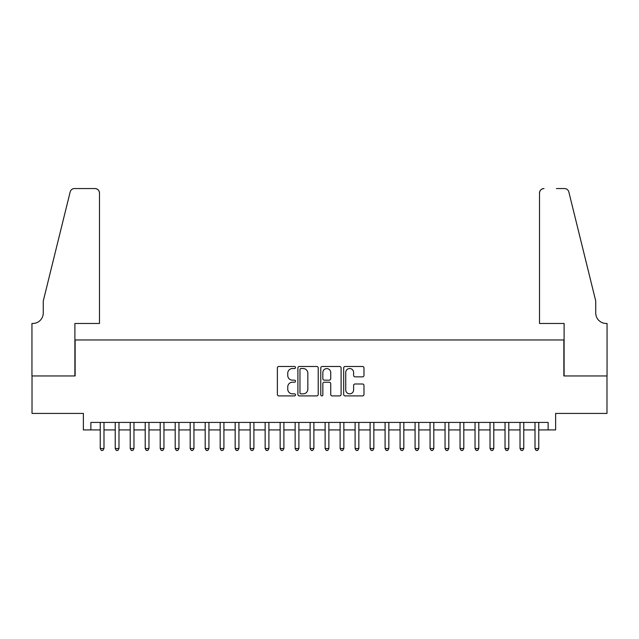 <?xml version="1.0" encoding="UTF-8"?>
<svg xmlns="http://www.w3.org/2000/svg" width="639" height="639" viewBox="0 0 639 639"><rect width="100%" height="100%" fill="white"/><g stroke="black" fill="none" stroke-linecap="round" stroke-linejoin="round"><path stroke-width="0.96" d="M295.514 367.505A1.03 1.03 0 0 0 294.483 366.474L278.844 366.474A1.47 1.47 0 0 0 277.374 367.952L277.374 394.439A1.47 1.47 0 0 0 278.844 395.908L294.483 395.908A1.03 1.03 0 0 0 295.514 394.878A1.03 1.03 0 0 0 294.483 393.848L292.462 393.848A4.713 4.713 0 0 1 287.75 389.143L287.75 386.93A4.713 4.713 0 0 1 292.462 382.226L294.483 382.226A1.03 1.03 0 0 0 295.514 381.195A1.03 1.03 0 0 0 294.483 380.165L292.462 380.165A4.713 4.713 0 0 1 287.75 375.452L287.75 373.248A4.713 4.713 0 0 1 292.462 368.535L294.483 368.535A1.03 1.03 0 0 0 295.514 367.505M362.505 376.85A1.47 1.47 0 0 0 363.982 375.381L363.982 367.952A1.47 1.47 0 0 0 362.505 366.474L345.14 366.474A1.47 1.47 0 0 0 343.67 367.952L343.67 394.439A1.47 1.47 0 0 0 345.14 395.908L362.505 395.908A1.47 1.47 0 0 0 363.982 394.439L363.982 385.461A1.47 1.47 0 0 0 362.505 383.991L355.076 383.991A1.47 1.47 0 0 0 353.607 385.461L353.607 389.91A3.938 3.938 0 0 1 349.669 393.848A3.938 3.938 0 0 1 345.731 389.91L345.731 372.473A3.938 3.938 0 0 1 349.669 368.535A3.938 3.938 0 0 1 353.607 372.473L353.607 375.381A1.47 1.47 0 0 0 355.076 376.85L362.505 376.85M90.866 429.919L90.866 422.419L548.134 422.419L548.134 429.919L555.626 429.919L555.626 413.425L606.978 413.425L606.978 375.948L563.87 375.948L563.87 339.964L75.13 339.964L75.13 375.948L32.022 375.948L32.022 413.425L83.374 413.425L83.374 429.919L100.243 429.919M318.214 367.952A1.47 1.47 0 0 0 316.744 366.474L299.379 366.474A1.47 1.47 0 0 0 297.902 367.952L297.902 394.439A1.47 1.47 0 0 0 299.379 395.908L316.744 395.908A1.47 1.47 0 0 0 318.214 394.439L318.214 367.952M322.256 366.474L339.621 366.474A1.47 1.47 0 0 1 341.098 367.952L341.098 394.439A1.47 1.47 0 0 1 339.621 395.908L332.192 395.908A1.47 1.47 0 0 1 330.722 394.439L330.722 383.696A1.47 1.47 0 0 0 329.253 382.226L324.316 382.226A1.47 1.47 0 0 0 322.847 383.696L322.847 394.878A1.03 1.03 0 0 1 321.816 395.908A1.03 1.03 0 0 1 320.786 394.878L320.786 367.952A1.47 1.47 0 0 1 322.256 366.474M103.989 429.919L115.228 429.919M118.982 429.919L130.22 429.919M133.974 429.919L145.213 429.919M148.967 429.919L160.205 429.919M163.959 429.919L175.198 429.919M178.952 429.919L190.19 429.919M193.944 429.919L205.183 429.919M208.929 429.919L220.175 429.919M223.922 429.919L235.168 429.919M238.914 429.919L250.161 429.919M253.907 429.919L265.153 429.919M268.899 429.919L280.146 429.919M283.892 429.919L295.138 429.919M298.884 429.919L310.131 429.919M313.877 429.919L325.123 429.919M328.869 429.919L340.116 429.919M343.862 429.919L355.108 429.919M358.854 429.919L370.101 429.919M373.847 429.919L385.093 429.919M388.839 429.919L400.086 429.919M403.832 429.919L415.078 429.919M418.825 429.919L430.071 429.919M433.817 429.919L445.056 429.919M448.81 429.919L460.048 429.919M463.802 429.919L475.041 429.919M478.795 429.919L490.033 429.919M493.787 429.919L505.026 429.919M508.78 429.919L520.018 429.919M523.772 429.919L535.011 429.919M538.757 429.919L548.134 429.919M300.993 368.535A1.03 1.03 0 0 0 299.963 369.566L299.963 392.817A1.03 1.03 0 0 0 300.993 393.848L303.126 393.848A4.713 4.713 0 0 0 307.838 389.143L307.838 373.248A4.713 4.713 0 0 0 303.126 368.535L300.993 368.535M330.722 372.545A3.938 3.938 0 0 0 326.785 368.607A3.938 3.938 0 0 0 322.847 372.545L322.847 378.687A1.47 1.47 0 0 0 324.316 380.165L329.253 380.165A1.47 1.47 0 0 0 330.722 378.687L330.722 372.545M103.989 422.419L103.989 448.506L100.243 448.506L100.243 422.419M103.989 448.506L102.863 450.455L101.361 450.455L100.243 448.506M99.492 323.47L99.492 193.042A4.497 4.497 0 0 0 94.995 188.545L74.531 188.545A4.497 4.497 0 0 0 70.162 191.964L43.268 300.985L43.268 312.982A10.496 10.496 0 0 1 32.773 323.47L31.95 323.47L31.95 375.948L74.899 375.948L74.899 323.47L99.492 323.47L99.492 193.042C99.205 190.326 97.703 188.832 94.995 188.545L82.551 188.545M70.162 191.964C71.304 189.495 71.304 189.495 70.162 191.964C71.304 189.495 71.304 189.495 70.162 191.964M43.268 312.982A10.496 10.496 0 0 1 32.773 323.47M539.508 323.47L539.508 193.042L539.508 323.47L564.101 323.47L564.101 375.948L607.05 375.948L607.05 323.47L606.227 323.47A10.496 10.496 0 0 1 595.732 312.982A10.496 10.496 0 0 0 606.227 323.47M587.489 267.557L568.838 191.964L595.732 300.985L595.732 312.982M556.449 188.545L564.469 188.545A4.497 4.497 0 0 1 568.838 191.964C567.696 189.495 567.696 189.495 568.838 191.964C567.696 189.495 567.696 189.495 568.838 191.964M544.005 188.545A4.497 4.497 0 0 0 539.508 193.042C539.795 190.326 541.297 188.832 544.005 188.545M118.982 422.419L118.982 448.506L115.228 448.506L115.228 422.419M118.982 448.506L117.856 450.455L116.354 450.455L115.228 448.506M133.974 422.419L133.974 448.506L130.22 448.506L130.22 422.419M133.974 448.506L132.848 450.455L131.346 450.455L130.22 448.506M148.967 422.419L148.967 448.506L145.213 448.506L145.213 422.419M148.967 448.506L147.841 450.455L146.339 450.455L145.213 448.506M163.959 422.419L163.959 448.506L160.205 448.506L160.205 422.419M163.959 448.506L162.833 450.455L161.332 450.455L160.205 448.506M178.952 422.419L178.952 448.506L175.198 448.506L175.198 422.419M178.952 448.506L177.826 450.455L176.324 450.455L175.198 448.506M193.944 422.419L193.944 448.506L190.19 448.506L190.19 422.419M193.944 448.506L192.818 450.455L191.317 450.455L190.19 448.506M208.929 422.419L208.929 448.506L205.183 448.506L205.183 422.419M208.929 448.506L207.811 450.455L206.309 450.455L205.183 448.506M223.922 422.419L223.922 448.506L220.175 448.506L220.175 422.419M223.922 448.506L222.803 450.455L221.302 450.455L220.175 448.506M238.914 422.419L238.914 448.506L235.168 448.506L235.168 422.419M238.914 448.506L237.796 450.455L236.294 450.455L235.168 448.506M253.907 422.419L253.907 448.506L250.161 448.506L250.161 422.419M253.907 448.506L252.788 450.455L251.287 450.455L250.161 448.506M268.899 422.419L268.899 448.506L265.153 448.506L265.153 422.419M268.899 448.506L267.781 450.455L266.279 450.455L265.153 448.506M283.892 422.419L283.892 448.506L280.146 448.506L280.146 422.419M283.892 448.506L282.765 450.455L281.272 450.455L280.146 448.506M298.884 422.419L298.884 448.506L295.138 448.506L295.138 422.419M298.884 448.506L297.758 450.455L296.264 450.455L295.138 448.506M313.877 422.419L313.877 448.506L310.131 448.506L310.131 422.419M313.877 448.506L312.751 450.455L311.257 450.455L310.131 448.506M328.869 422.419L328.869 448.506L325.123 448.506L325.123 422.419M328.869 448.506L327.743 450.455L326.249 450.455L325.123 448.506M343.862 422.419L343.862 448.506L340.116 448.506L340.116 422.419M343.862 448.506L342.736 450.455L341.242 450.455L340.116 448.506M358.854 422.419L358.854 448.506L355.108 448.506L355.108 422.419M358.854 448.506L357.728 450.455L356.235 450.455L355.108 448.506M373.847 422.419L373.847 448.506L370.101 448.506L370.101 422.419M373.847 448.506L372.721 450.455L371.219 450.455L370.101 448.506M388.839 422.419L388.839 448.506L385.093 448.506L385.093 422.419M388.839 448.506L387.713 450.455L386.212 450.455L385.093 448.506M403.832 422.419L403.832 448.506L400.086 448.506L400.086 422.419M403.832 448.506L402.706 450.455L401.204 450.455L400.086 448.506M418.825 422.419L418.825 448.506L415.078 448.506L415.078 422.419M418.825 448.506L417.698 450.455L416.197 450.455L415.078 448.506M433.817 422.419L433.817 448.506L430.071 448.506L430.071 422.419M433.817 448.506L432.691 450.455L431.189 450.455L430.071 448.506M448.81 422.419L448.81 448.506L445.056 448.506L445.056 422.419M448.81 448.506L447.683 450.455L446.182 450.455L445.056 448.506M463.802 422.419L463.802 448.506L460.048 448.506L460.048 422.419M463.802 448.506L462.676 450.455L461.174 450.455L460.048 448.506M478.795 422.419L478.795 448.506L475.041 448.506L475.041 422.419M478.795 448.506L477.668 450.455L476.167 450.455L475.041 448.506M493.787 422.419L493.787 448.506L490.033 448.506L490.033 422.419M493.787 448.506L492.661 450.455L491.159 450.455L490.033 448.506M508.78 422.419L508.78 448.506L505.026 448.506L505.026 422.419M508.78 448.506L507.654 450.455L506.152 450.455L505.026 448.506M523.772 422.419L523.772 448.506L520.018 448.506L520.018 422.419M523.772 448.506L522.646 450.455L521.144 450.455L520.018 448.506M538.757 422.419L538.757 448.506L535.011 448.506L535.011 422.419M538.757 448.506L537.639 450.455L536.137 450.455L535.011 448.506"/></g></svg>
